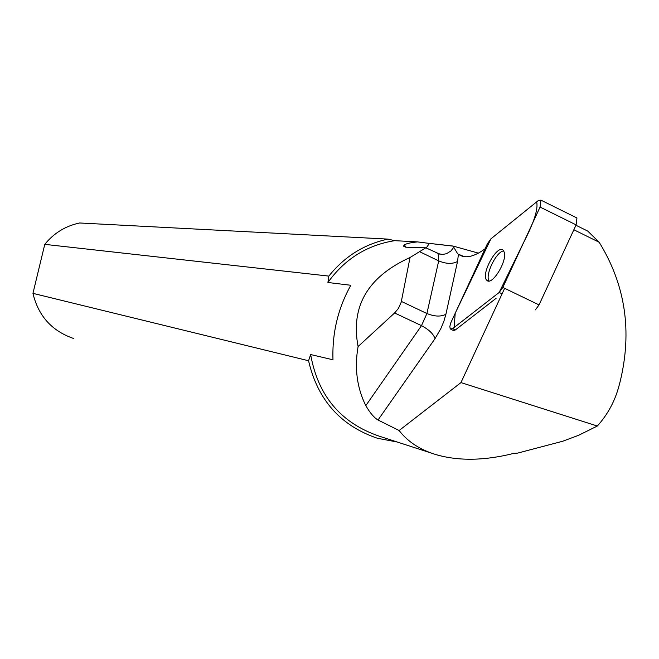 <?xml version="1.0" encoding="UTF-8"?>
<svg xmlns="http://www.w3.org/2000/svg" width="659" height="659" viewBox="0 0 659 659"><rect width="100%" height="100%" fill="white"/><g stroke="black" fill="none" stroke-linecap="round" stroke-linejoin="round"><path stroke-width="0.99" d="M576.114 217.569L576.93 217.972L576.114 224.876L539.046 304.895L535.405 309.862M452.618 328.66L499.192 292.456L502.817 287.439L540.059 207.058L540.948 200.155L538.263 200.591L490.914 238.838L487.396 243.764L450.896 322.572L449.833 326.386L450.196 328.89L452.618 328.66L455.336 329.945L496.095 298.329M504.292 252.348L503.295 250.371C497.504 243.393 480.172 274.976 486.844 280.306C491.746 286.253 507.241 261.491 504.292 252.348M575.941 225.254L587.729 231.078L599.179 242.257L573.857 229.76M504.637 288.321L460.954 382.599L597.334 426.027C607.672 414.544 614.863 401.265 618.925 386.182L620.07 381.833C632.401 331.428 625.44 284.91 599.179 242.257M460.954 382.599L399.123 430.508C407.855 441.859 420.294 449.94 436.431 454.751C458.969 461.16 484.785 460.699 513.863 453.367L517.562 453.12L562.638 441.266L578.618 435.294L597.334 426.027M450.855 329.319L453.573 330.604L455.336 329.945M485.049 248.838C473.632 257.117 464.76 258.913 458.433 254.217L464.208 256.648M399.123 430.508L378.019 420.014L435.055 338.594L440.863 328.561L443.878 321.295L445.912 314.252L457.535 261.475L458.433 254.217M457.395 253.353L453.038 246.046L478.409 253.138M453.071 246.137L427.996 243.237L453.038 246.046M365.811 405.639C356.923 387.747 354.353 368.051 358.092 346.535C350.431 306.46 367.747 276.788 410.038 257.504L401.174 302.275L398.448 308.387L394.601 312.967L421.488 325.653L365.811 405.639C370.029 412.921 374.098 417.707 378.019 420.014M410.038 257.504L425.838 247.809L406.117 247.216L403.473 246.112L404.354 244.975L406.15 247.216M427.996 243.237L417.526 241.902C410.458 242.627 406.068 243.649 404.354 244.975M417.526 241.902L394.708 240.667C366.989 245.107 344.731 259.045 327.918 282.489L350.827 285.273C338.001 308.272 332.054 333.108 332.984 359.781L310.653 354.55C317.984 395.762 340.802 422.954 379.09 436.126L431.464 453.137M387.937 239.102C364.122 244.25 344.426 256.582 328.849 276.096L44.771 244.357C53.931 233.08 65.562 225.955 79.665 222.981L387.937 239.102L394.708 240.667M73.841 338.569C51.995 331.123 38.362 316.048 32.95 293.354L308.56 360.745C317.638 399.881 340.588 425.73 377.418 438.276L397.113 441.983M32.95 293.354L44.771 244.357M328.849 276.096L327.918 282.489M310.653 354.55L308.56 360.745M394.601 312.967L358.092 346.535M503.731 250.947C496.499 251.087 484.711 275.24 489.069 280.981M490.922 238.83L455.221 313.206L454.109 327.498L499.176 292.464L523.905 241.911C534.012 222.429 538.271 209.084 536.681 201.868L490.922 238.83M502.076 293.84L499.192 292.456M576.114 224.876L540.059 207.058M502.817 287.439L539.046 304.895M457.535 261.475C452.494 264.193 446.217 263.987 438.705 260.882L426.908 313.519L401.372 301.418M437.164 253.27L438.161 253.748L438.705 260.882L419.421 251.598M453.565 247.562L450.921 250.972L446.456 253.731L442.403 254.456L437.683 253.517M429.339 243.484L426.216 247.99M445.912 314.252C440.846 316.872 434.512 316.625 426.908 313.519L421.488 325.653C428.77 329.475 433.293 333.792 435.055 338.594M576.93 217.972L540.948 200.155M488.253 280.981L486.844 280.306M425.838 247.809L440.031 254.259M403.473 246.12L405.73 247.199"/></g></svg>
